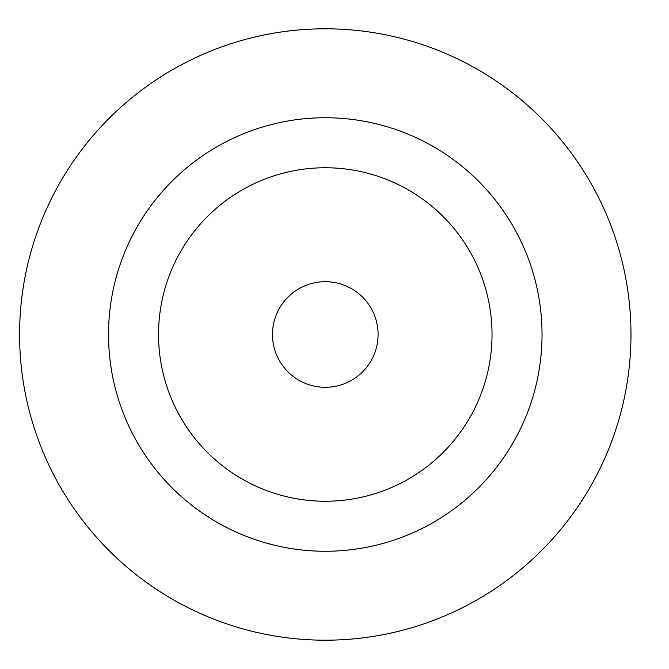 <?xml version="1.0" encoding="UTF-8"?>
<svg xmlns="http://www.w3.org/2000/svg" width="669" height="669" viewBox="0 0 669 669"><rect width="100%" height="100%" fill="white"/><g stroke="black" fill="none" stroke-linecap="round" stroke-linejoin="round"><path stroke-width="1" d="M630.976 334.5A305.691 305.691 0 0 0 172.435 69.76A305.691 305.691 0 0 0 172.435 599.24A305.691 305.691 0 0 0 630.976 334.5M108.52 334.5A216.764 216.764 0 0 1 433.663 146.779A216.764 216.764 0 0 1 433.663 522.221A216.764 216.764 0 0 1 108.52 334.5A216.764 216.764 0 0 1 433.663 146.779A216.764 216.764 0 0 1 433.663 522.221A216.764 216.764 0 0 1 108.52 334.5M158.536 334.5A166.74 166.74 0 0 1 408.65 190.096A166.74 166.74 0 0 1 408.65 478.904A166.74 166.74 0 0 1 158.536 334.5M492.024 334.5A166.74 166.74 0 0 1 241.91 478.904A166.74 166.74 0 0 1 241.91 190.096A166.74 166.74 0 0 1 492.024 334.5M378.085 334.5A52.801 52.801 0 0 1 298.884 380.226A52.801 52.801 0 0 1 298.884 288.774A52.801 52.801 0 0 1 378.085 334.5A52.801 52.801 0 0 1 325.285 387.301A52.801 52.801 0 0 1 272.484 334.5A52.801 52.801 0 0 1 325.285 281.699A52.801 52.801 0 0 1 378.085 334.5"/></g></svg>
